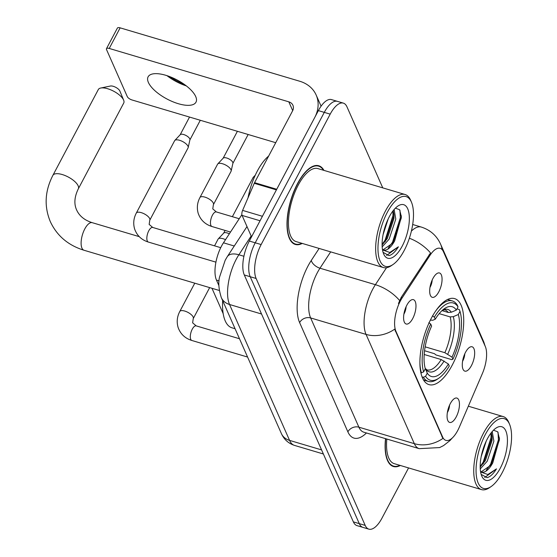 <?xml version="1.0" encoding="UTF-8"?>
<svg xmlns="http://www.w3.org/2000/svg" width="557" height="557" viewBox="0 0 557 557"><rect width="100%" height="100%" fill="white"/><g stroke="black" fill="none" stroke-linecap="round" stroke-linejoin="round"><path stroke-width="0.84" d="M452.214 365.155A44.866 18.534 106.6 0 0 454.603 298.608A44.866 18.534 106.6 0 0 431.417 318.082A44.866 18.534 106.6 0 0 429.029 384.629A44.866 18.534 106.6 0 0 452.214 365.155M432.928 278.486A12.7 5.243 -73.4 0 1 437.983 273.027A12.7 5.243 -73.4 0 1 442.049 278.479A12.7 5.243 -73.4 0 1 438.812 291.812A12.7 5.243 -73.4 0 1 431.021 296.456A12.7 5.243 -73.4 0 1 432.928 278.486M429.976 287.433A7.617 3.147 106.6 0 0 430.248 286.952A7.617 3.147 106.6 0 0 432.183 280.018M465.534 352.296A12.7 5.243 -73.4 0 1 470.588 346.844A12.7 5.243 -73.4 0 1 474.655 352.289A12.7 5.243 -73.4 0 1 471.417 365.622A12.7 5.243 -73.4 0 1 463.626 370.266A12.7 5.243 -73.4 0 1 465.534 352.296M462.582 361.242A7.617 3.147 106.6 0 0 462.853 360.762A7.617 3.147 106.6 0 0 464.789 353.834M406.847 305.173A12.7 5.243 -73.4 0 1 411.908 299.715A12.7 5.243 -73.4 0 1 415.968 305.166A12.7 5.243 -73.4 0 1 412.737 318.5A12.7 5.243 -73.4 0 1 404.939 323.144A12.7 5.243 -73.4 0 1 406.847 305.173M403.902 314.12A7.617 3.147 106.6 0 0 404.166 313.64A7.617 3.147 106.6 0 0 406.102 306.712M450.321 403.588A12.7 5.243 -73.4 0 1 455.375 398.13A12.7 5.243 -73.4 0 1 459.441 403.581A12.7 5.243 -73.4 0 1 456.204 416.914A12.7 5.243 -73.4 0 1 448.413 421.558A12.7 5.243 -73.4 0 1 450.321 403.588M447.375 412.535A7.617 3.147 106.6 0 0 447.64 412.055A7.617 3.147 106.6 0 0 449.576 405.12M459.358 427.08A22.858 9.441 -73.4 0 1 457.736 430.484A22.858 9.441 -73.4 0 1 445.927 440.399A22.858 9.441 -73.4 0 1 442.627 437.029L395.936 331.331A22.858 9.441 -73.4 0 1 402.238 297.765L430.101 255.197A22.858 9.441 -73.4 0 1 440.127 248.318A22.858 9.441 -73.4 0 1 443.428 251.694L485.272 346.426A22.858 9.441 -73.4 0 1 482.376 373.552L459.358 427.08M218.894 285.588L216.471 280.094A25.399 10.492 -73.4 0 1 223.468 242.803L241.877 214.682M323.965 170.393A41.058 16.961 106.6 0 0 318.75 165.749A41.058 16.961 106.6 0 0 297.535 183.566A41.058 16.961 106.6 0 0 295.349 244.46A41.058 16.961 106.6 0 0 302.256 243.423M452.284 437.997L449.972 440.58L443.546 445.6L439.626 447.57L419.212 448.663A33.866 13.988 -73.4 0 1 414.324 443.664A29.632 24.271 -23.8 0 0 442.919 438.422L394.662 329.173A29.632 24.271 156.2 0 1 366.06 334.409A33.866 13.988 -73.4 0 1 372.751 289.187A33.866 13.988 -73.4 0 1 375.397 284.69L386.502 267.729M382.77 187.876L346.983 106.867A25.399 10.492 106.6 0 0 343.321 103.115L331.499 99.599A25.399 10.492 106.6 0 0 318.374 110.62L249.32 241.042L255.231 242.803A25.399 10.492 106.6 0 0 250.211 276.718L359.286 523.643A25.399 10.492 106.6 0 0 362.948 527.395A25.399 10.492 106.6 0 1 359.286 523.643L250.211 276.718A25.399 10.492 106.6 0 1 255.231 242.803L324.285 112.375L255.231 242.803L261.142 244.558A25.399 10.492 106.6 0 0 256.123 278.472L365.197 525.397A25.399 10.492 106.6 0 0 368.859 529.15A25.399 10.492 106.6 0 0 381.984 518.128L408.566 467.922M337.41 101.36A25.399 10.492 106.6 0 0 324.285 112.375A25.399 10.492 106.6 0 1 337.41 101.36M398.464 303.502L401.165 297.452L430.533 252.948A29.632 15.826 -146.8 0 0 409.36 238.236M385.535 438.651A41.058 16.961 106.6 0 0 393.43 466.515A41.058 16.961 106.6 0 0 400.344 465.478M343.321 103.115A25.399 10.492 106.6 0 0 330.197 114.136L261.142 244.558M249.32 241.042A25.399 10.492 106.6 0 0 244.3 274.963L353.368 521.881A25.399 10.492 106.6 0 0 357.037 525.634L368.859 529.15M211.98 288.303L223.204 313.716M485.377 434.425A36.4 15.039 106.6 0 0 476.312 475.427A36.4 15.039 106.6 0 0 491.107 486.567A36.4 15.039 106.6 0 0 502.247 472.621A36.4 15.039 106.6 0 0 509.599 424.371A36.4 15.039 106.6 0 0 485.377 434.425M509.599 424.371L508.854 422.575A38.099 15.735 106.6 0 0 503.194 416.566A38.099 15.735 106.6 0 0 483.511 433.102A38.099 15.735 106.6 0 0 481.478 489.603A38.099 15.735 106.6 0 0 489.506 487.66L491.107 486.567M386.823 439.034A38.099 15.735 106.6 0 0 394.279 463.675L481.478 489.603M385.716 438.707A40.633 16.787 106.6 0 0 393.555 466.112A40.633 16.787 106.6 0 0 399.877 465.339M486.268 441.012L481.199 456.587M492.221 431.55L493.878 441.165L487.229 461.21L480.259 468.924M491.302 432.657L492.109 437.44L492.026 440.615L485.377 460.66L480.19 467.058M480.51 471.333A21.166 8.745 106.6 0 0 481.833 472.044A21.166 8.745 106.6 0 0 492.771 462.86L491.553 464.74L481.234 471.807M500.29 468.179A27.941 11.544 106.6 0 0 507.246 436.751A27.941 11.544 106.6 0 0 495.932 428.138A27.941 11.544 106.6 0 0 487.34 438.867A27.941 11.544 106.6 0 0 481.721 475.943A27.941 11.544 106.6 0 0 500.29 468.179M492.771 462.86L499.483 438.965L497.714 431.8L493.481 430.192M481.164 474.376L487.069 477.669C490.202 476.862 493.342 473.923 496.489 468.862L487.862 474.522L480.614 471.995M496.489 468.862L484.722 477.502M498.055 432.35L498.418 439.835L490.599 464.301L486.289 470.254M491.044 432.998L491.03 437.635L483.204 462.101L480.183 466.543M499.427 437.879L499.344 440.107L490.738 465.861M492.033 436.096L491.949 437.913L483.344 463.661M219.298 290.476L84.03 250.26C68.184 245.352 56.939 235.806 50.311 221.616C44.017 206.382 44.873 190.967 52.88 175.364A14.391 5.723 27.9 0 1 65.26 175.615A14.391 5.723 27.9 0 1 78.161 185.836A14.391 5.723 27.9 0 1 78.314 188.83L123.745 103.024A14.391 5.723 -152.1 0 0 123.647 100.169A14.391 5.723 -152.1 0 0 123.591 100.03A14.391 5.723 -152.1 0 0 113.586 91.174A14.391 5.723 -152.1 0 0 100.726 88.034L110.418 86.029A5.925 2.36 27.9 0 1 115.717 87.317A5.925 2.36 27.9 0 1 119.839 90.965A5.925 2.36 27.9 0 1 119.859 91.028A5.925 2.36 27.9 0 1 119.88 91.083M100.726 88.034A14.391 5.723 -152.1 0 0 98.31 89.559L52.88 175.364M432.476 315.833L434.349 317.163A40.299 16.647 106.6 0 1 458.035 306.907L456.357 310.082A36.4 15.039 106.6 0 0 444.521 308.578A36.4 15.039 106.6 0 0 435.254 319.217L432.796 320.254L430.38 320.101M442 310.618L448.19 312.456L451.344 312.219L456.357 310.082M457.005 308.857L459.253 309.525L459.998 311.342A40.299 16.647 106.6 0 1 452.918 359.209L452.012 357.155A36.4 15.039 106.6 0 0 458.32 314.524L453.307 316.661L450.153 316.898L439.181 313.64M425.151 346.837L444.862 352.692L452.012 357.155M222.647 300.599A46.565 19.237 106.6 0 0 231.97 327.808L235.075 328.727M452.918 359.209L451.831 359.662L436.02 354.962L434.425 353.674L424.559 350.736M419.943 363.937A41.991 17.344 106.6 0 0 421.419 372.835L423.626 371.888A40.299 16.647 106.6 0 1 430.707 324.028L428.841 322.698M420.883 372.675L421.419 372.835M458.035 306.907L457.29 305.083A41.991 17.344 106.6 0 0 452.305 300.926A41.991 17.344 106.6 0 0 435.685 310.98M430.707 324.028L431.619 326.082A36.4 15.039 106.6 0 0 425.311 368.713L423.626 371.888M435.254 319.217L434.349 317.163M458.32 314.524L459.998 311.342M438.819 378.196A40.299 16.647 106.6 0 1 425.59 376.33L423.383 377.27A41.991 17.344 106.6 0 0 428.368 381.427A41.991 17.344 106.6 0 0 437.217 379.289L438.819 378.196A40.299 16.647 106.6 0 0 449.283 366.074L448.378 364.02L441.228 359.557L424.197 354.496M423.383 377.27L422.102 376.894M425.59 376.33L427.275 373.155A36.4 15.039 106.6 0 0 448.378 364.02M425.283 368.476L427.275 373.155M214.542 245.839L218.086 239.141A7.617 3.029 27.9 0 1 218.281 238.869A7.617 3.029 27.9 0 1 223.058 238.709A7.617 3.029 27.9 0 1 225.522 239.663M223.594 233.265A5.5 2.186 27.9 0 1 223.733 233.07A5.5 2.186 27.9 0 1 227.179 232.951A5.5 2.186 27.9 0 1 229.338 233.836M148.378 242.065C141.548 239.942 136.966 235.583 134.627 229.004C133.039 223.552 133.603 218.24 136.305 213.073L174.613 140.726A7.617 3.029 27.9 0 1 174.807 140.455A7.617 3.029 27.9 0 1 179.584 140.294A7.617 3.029 27.9 0 1 188.001 146.268A7.617 3.029 27.9 0 1 188.196 147.542A7.617 3.029 27.9 0 1 188.085 147.856L149.777 220.203L149.158 224.408L152.722 227.458A7.617 3.147 -73.4 0 0 148.789 230.765A7.617 3.147 -73.4 0 0 147.173 240.68A7.617 3.147 -73.4 0 0 148.378 242.065L215.928 262.152M180.12 134.85A5.5 2.186 27.9 0 1 180.259 134.655A5.5 2.186 27.9 0 1 183.706 134.536A5.5 2.186 27.9 0 1 189.784 138.853A5.5 2.186 27.9 0 1 189.93 139.779L188.196 147.542M222.556 163.758A7.617 3.029 27.9 0 1 230.974 169.732A7.617 3.029 27.9 0 1 231.169 171.006A7.617 3.029 27.9 0 1 231.058 171.319L213.394 204.677A7.617 3.029 27.9 0 0 213.408 203.34A7.617 3.029 27.9 0 0 213.31 203.089A7.617 3.029 27.9 0 0 206.48 197.686A7.617 3.029 27.9 0 0 199.928 197.547L217.592 164.19A7.617 3.029 27.9 0 1 217.78 163.918A7.617 3.029 27.9 0 1 222.556 163.758M223.092 158.313A5.5 2.186 27.9 0 1 223.232 158.118A5.5 2.186 27.9 0 1 226.685 158A5.5 2.186 27.9 0 1 232.763 162.317A5.5 2.186 27.9 0 1 232.903 163.236L231.169 171.006M169.446 76.518A33.866 13.472 -152.1 0 0 184.242 84.351M186.337 85.903A27.091 10.778 27.9 0 1 166.982 75.661M148.399 82.464A27.091 10.778 -152.1 0 0 172.684 101.694A27.091 10.778 -152.1 0 0 195.987 102.168A27.091 10.778 -152.1 0 0 195.695 96.521A27.091 10.778 -152.1 0 0 171.417 77.298A27.091 10.778 -152.1 0 0 148.106 76.817A27.091 10.778 -152.1 0 0 148.399 82.464M260.049 220.767L242.072 215.42L251.541 236.85M276.732 189.262L314.74 117.485A33.866 27.739 -23.8 0 0 316.153 95.01A33.866 27.739 -23.8 0 0 299.715 81.238L120.138 27.85L109.235 48.445L288.811 101.834A8.466 6.935 156.2 0 1 292.919 105.273A8.466 6.935 156.2 0 1 292.571 110.892L254.563 182.668L276.732 189.262A4.233 1.748 106.6 0 0 276.432 189.888M109.235 48.445A4.233 1.685 -152.1 0 0 106.478 48.682L117.381 28.087A4.233 1.685 27.9 0 1 120.138 27.85M106.478 48.682A4.233 1.685 -152.1 0 0 106.519 49.566L127.316 96.64A4.233 1.685 -152.1 0 0 131.995 99.961L275.729 142.696M242.072 215.42A4.233 1.748 -73.4 0 1 242.608 210.4L254.264 183.302A4.233 1.748 -73.4 0 1 254.563 182.668M387.289 212.37A36.4 15.039 106.6 0 0 378.224 253.372A36.4 15.039 106.6 0 0 393.019 264.512A36.4 15.039 106.6 0 0 404.159 250.566A36.4 15.039 106.6 0 0 411.512 202.316A36.4 15.039 106.6 0 0 387.289 212.37M411.512 202.316L410.767 200.52A38.099 15.735 106.6 0 0 405.106 194.511A38.099 15.735 106.6 0 0 385.423 211.047A38.099 15.735 106.6 0 0 383.39 267.548A38.099 15.735 106.6 0 0 391.418 265.605L393.019 264.512M405.106 194.511L317.901 168.59A38.099 15.735 106.6 0 0 298.218 185.119A38.099 15.735 106.6 0 0 296.192 241.62L383.39 267.548M323.506 170.254A40.633 16.787 106.6 0 0 318.625 166.153A40.633 16.787 106.6 0 0 297.633 183.789A40.633 16.787 106.6 0 0 295.468 244.057A40.633 16.787 106.6 0 0 301.79 243.284M268.662 156.051A42.332 17.483 106.6 0 0 257.334 171.034A42.332 17.483 106.6 0 0 248.046 197.749M388.18 218.957L383.112 234.532M394.133 209.495L395.79 219.11L389.141 239.155L382.172 246.869M393.221 210.609L394.022 215.385L393.938 218.56L387.289 238.605L382.102 245.01M382.422 249.278A21.166 8.745 106.6 0 0 383.745 249.989A21.166 8.745 106.6 0 0 394.683 240.805L393.465 242.685L383.146 249.752M402.203 246.124A27.941 11.544 106.6 0 0 409.158 214.696A27.941 11.544 106.6 0 0 397.844 206.083A27.941 11.544 106.6 0 0 389.252 216.812A27.941 11.544 106.6 0 0 383.634 253.888A27.941 11.544 106.6 0 0 402.203 246.124M394.683 240.805L401.395 216.917L399.634 209.745L395.393 208.137M383.077 252.321L388.981 255.621C392.114 254.807 395.261 251.868 398.401 246.807L389.775 252.467L382.527 249.94M398.401 246.807L386.642 255.447M399.968 210.295L400.33 217.78L392.511 242.246L388.201 248.199M392.957 210.943L392.943 215.58L385.124 240.053L382.095 244.488M401.339 215.824L401.256 218.052L392.65 243.806M393.945 214.041L393.869 215.858L385.256 241.606M430.101 255.197L429.029 254.883M402.238 297.765L401.165 297.452M395.936 331.331L395.212 331.116M442.627 437.029L441.896 436.813M234.267 246.013L223.468 242.803M219.075 280.867L216.471 280.094M366.45 432.977A42.332 17.483 -73.4 0 1 347.874 431.849L299.617 322.6A8.466 6.935 156.2 0 1 310.639 317.936L358.896 427.184A33.866 13.988 106.6 0 0 363.784 432.183L363.589 432.121M299.617 322.6A42.332 17.483 -73.4 0 1 307.979 266.072A42.332 17.483 -73.4 0 1 311.279 260.453L319.14 248.443M399.585 300.502A29.632 15.826 -146.8 0 0 375.397 284.69L319.976 268.209A33.866 13.988 106.6 0 0 317.33 272.714A33.866 13.988 106.6 0 0 310.639 317.936L366.06 334.409L414.324 443.664L358.896 427.184A8.466 6.935 156.2 0 0 347.874 431.849M442.105 249.599A29.632 24.271 -23.8 0 0 440.566 244.112C436.709 235.667 430.283 229.978 421.301 227.061L412.681 224.499M440.566 244.112L483.434 341.149A29.632 24.271 156.2 0 1 484.722 345.187M411.386 231.092A33.866 13.988 -73.4 0 1 421.301 227.061M256.123 278.472L244.3 274.963M365.197 525.397L353.368 521.881M330.197 114.136L318.374 110.62M330.67 251.875L319.976 268.209A8.466 4.519 33.2 0 1 311.279 260.453M251.165 236.001L238.876 254.779A33.866 13.988 106.6 0 0 236.238 259.277A33.866 13.988 106.6 0 0 229.547 304.498L289.57 440.392A33.866 13.988 106.6 0 0 294.465 445.391C288.359 443.386 283.993 439.424 281.355 433.506L221.324 297.605A16.933 13.869 156.2 0 0 229.547 304.498L261.546 314.009M321.577 449.91L289.57 440.392A16.933 13.869 156.2 0 1 281.355 433.506M243.91 256.269L238.876 254.779A16.933 9.044 -146.8 0 0 227.312 256.631L246.995 226.567M84.03 250.26A14.391 5.946 -73.4 0 1 81.949 248.137A14.391 5.946 -73.4 0 1 84.796 228.92A14.391 5.946 -73.4 0 1 92.232 222.675C84.594 220.28 79.4 216.053 76.636 209.989C73.851 203.897 74.408 196.844 78.314 188.83M448.19 312.456A31.324 12.943 106.6 0 0 444.778 309.817L442.523 310.145M444.862 352.692A31.324 12.943 106.6 0 0 450.153 316.898M451.344 312.219A32.564 13.452 106.6 0 0 442.634 310.047M447.758 354.127A32.564 13.452 106.6 0 0 453.307 316.661M425.583 369.019A32.564 13.452 106.6 0 0 444.124 360.992M425.283 368.469L426.927 369.869A31.324 12.943 106.6 0 0 441.228 359.557M247.587 357.051L191.852 340.48A7.617 3.147 -73.4 0 1 190.647 339.095A7.617 3.147 -73.4 0 1 192.256 329.18A7.617 3.147 -73.4 0 1 196.196 325.873L192.631 322.823L193.244 318.618L209.662 287.614M191.852 340.48C185.021 338.35 180.433 333.998 178.101 327.419C176.513 321.967 177.077 316.655 179.779 311.488A7.617 3.029 27.9 0 1 186.337 311.628A7.617 3.029 27.9 0 1 193.161 317.03A7.617 3.029 27.9 0 1 193.258 317.281A7.617 3.029 27.9 0 1 193.244 318.618M232.366 216.701L253.177 177.391A5.5 2.186 27.9 0 1 254.577 176.75M136.305 213.073A7.617 3.029 27.9 0 1 142.864 213.213A7.617 3.029 27.9 0 1 149.694 218.616A7.617 3.029 27.9 0 1 149.791 218.866A7.617 3.029 27.9 0 1 149.777 220.203M230.514 232.046L212.001 226.539A7.617 3.147 -73.4 0 1 210.797 225.153A7.617 3.147 -73.4 0 1 212.405 215.239A7.617 3.147 -73.4 0 1 216.339 211.932L239.225 218.734M288.811 101.834L292.704 110.634M276.404 189.881L254.264 183.302M242.608 210.4L262.424 216.29M483.434 341.149L485.175 346.21M419.212 448.663L363.784 432.183M221.324 297.605C218.72 289.32 218.135 282.462 219.569 277.031L225.195 260.23L227.312 256.631M294.465 445.391L323.38 453.99M391.223 465.415L393.555 466.112M468.333 406.206L503.194 416.566M447.522 299.506L452.305 300.926M423.585 380.006L428.368 381.427M139.229 236.641L92.232 222.675M119.859 91.028L123.647 100.169M179.779 311.488L194.769 283.186M225.091 230.431L223.649 233.16M239.496 338.747L196.196 325.873M223.733 233.07L218.281 238.869M253.177 177.391L255.273 175.211M189.533 117.067L180.176 134.745M220.725 247.677L152.722 227.458M180.259 134.655L174.807 140.455M200.297 120.263L189.902 139.898M216.339 211.932L212.774 208.882L213.394 204.677M199.928 197.547C197.22 202.713 196.663 208.026 198.243 213.477C200.583 220.057 205.171 224.415 212.001 226.539M237.4 131.299L223.148 158.209M223.232 158.118L217.78 163.918M248.157 134.495L232.875 163.361M316.153 95.01L321.083 106.178M293.135 243.367L295.468 244.057M316.299 165.464L318.625 166.153"/></g></svg>
